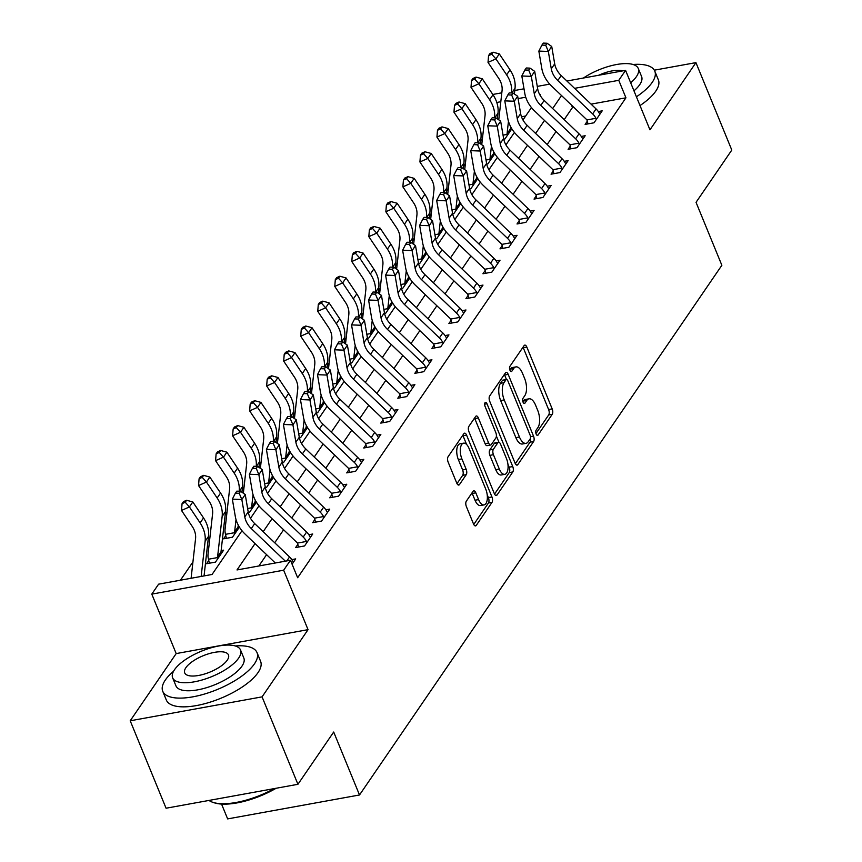 <?xml version="1.0" encoding="UTF-8"?>
<svg xmlns="http://www.w3.org/2000/svg" width="862" height="862" viewBox="0 0 862 862"><rect width="100%" height="100%" fill="white"/><g stroke="black" fill="none" stroke-linecap="round" stroke-linejoin="round"><path stroke-width="1.29" d="M536.132 434.017A2.801 1.282 79.7 0 0 537.565 435.407A2.801 1.282 79.7 0 0 538.05 435.051L552.251 414.288A3.998 1.832 79.7 0 0 552.186 408.9L526.844 347.106A3.998 1.832 79.7 0 0 524.786 345.123A3.998 1.832 79.7 0 0 524.096 345.63L509.884 366.393A2.801 1.282 79.7 0 0 509.938 370.164A2.801 1.282 79.7 0 0 511.371 371.554A2.801 1.282 79.7 0 0 511.856 371.199L513.698 368.516A12.801 5.872 79.7 0 1 515.918 366.9A12.801 5.872 79.7 0 1 522.48 373.246L524.592 378.396A12.801 5.872 79.7 0 1 524.818 395.636L522.986 398.319A2.801 1.282 79.7 0 0 523.029 402.091A2.801 1.282 79.7 0 0 524.473 403.481A2.801 1.282 79.7 0 0 524.958 403.125L526.79 400.442A12.801 5.872 79.7 0 1 529.009 398.826A12.801 5.872 79.7 0 1 535.582 405.172L537.694 410.323A12.801 5.872 79.7 0 1 537.92 427.563L536.078 430.246A2.801 1.282 79.7 0 0 536.132 434.017M466.31 501.21A3.998 1.832 79.7 0 0 466.385 506.597L473.497 523.924A3.998 1.832 79.7 0 0 475.544 525.906A3.998 1.832 79.7 0 0 476.244 525.411L492.019 502.341A3.998 1.832 79.7 0 0 491.943 496.954L466.601 435.159A3.998 1.832 79.7 0 0 464.553 433.177A3.998 1.832 79.7 0 0 463.864 433.683L448.078 456.752A3.998 1.832 79.7 0 0 448.154 462.14L456.741 483.076A3.998 1.832 79.7 0 0 458.789 485.058A3.998 1.832 79.7 0 0 459.489 484.552L466.234 474.682A3.998 1.832 79.7 0 0 466.17 469.294L461.903 458.907A10.7 4.913 79.7 0 1 463.573 443.154A10.7 4.913 79.7 0 1 469.057 448.455L485.748 489.131A10.7 4.913 79.7 0 1 484.078 504.895A10.7 4.913 79.7 0 1 478.593 499.594L475.813 492.816A3.998 1.832 79.7 0 0 473.755 490.834A3.998 1.832 79.7 0 0 473.066 491.329L466.31 501.21M297.929 784.301L166.064 808.222L130.205 720.783L262.07 696.862L297.929 784.301L333.691 732.021L359.508 794.979L721.86 265.291L696.043 202.333L731.795 150.063L695.936 62.624L649.959 129.828L625.575 70.372L618.765 80.328L625.941 97.815L297.649 577.734L290.472 560.246L283.663 570.202L151.787 594.123L158.608 584.167L212.063 574.469L241.985 530.723M262.07 696.862L308.046 629.659L283.663 570.202M515.077 463.142A3.998 1.832 79.7 0 0 517.135 465.124A3.998 1.832 79.7 0 0 517.825 464.618L533.6 441.549A3.998 1.832 79.7 0 0 533.535 436.161L508.192 374.377A3.998 1.832 79.7 0 0 506.134 372.395A3.998 1.832 79.7 0 0 505.444 372.89L489.67 395.96A3.998 1.832 79.7 0 0 489.735 401.347L515.077 463.142M512.815 471.945L497.029 495.014A3.998 1.832 79.7 0 1 496.34 495.521A3.998 1.832 79.7 0 1 494.292 493.538L468.939 431.743A3.998 1.832 79.7 0 1 468.874 426.356L475.63 416.486A3.998 1.832 79.7 0 1 476.32 415.98A3.998 1.832 79.7 0 1 478.367 417.962L488.646 443.025A3.998 1.832 79.7 0 0 490.704 445.007A3.998 1.832 79.7 0 0 491.394 444.501L495.876 437.95A3.998 1.832 79.7 0 0 495.801 432.562L485.101 406.476A2.801 1.282 79.7 0 1 485.543 402.349A2.801 1.282 79.7 0 1 486.976 403.739L512.739 466.557A3.998 1.832 79.7 0 1 512.815 471.945L509.248 472.591L494.54 494.088M695.936 62.624L654.312 70.178M625.941 97.815L591.073 104.14M573.78 107.276L572.476 107.513L564.201 119.613M556.065 131.509L547.176 144.504M539.041 156.399L530.152 169.394M522.006 181.289L513.116 194.284M504.981 206.19L496.092 219.174M487.957 231.081L479.067 244.075M470.921 255.971L462.043 268.966M453.897 280.861L445.007 293.856M436.872 305.751L427.983 318.746M419.848 330.642L410.958 343.636M402.813 355.532L393.923 368.527M385.788 380.422L376.899 393.417M368.764 405.323L359.874 418.307M351.728 430.213L342.839 443.208M334.704 455.104L325.814 468.098M317.679 479.994L308.79 492.989M300.644 504.884L291.765 517.879M283.62 529.774L274.73 542.769M266.595 554.665L258.859 565.978M587.906 123.902L587.334 121.165L585.115 124.408L594.026 122.792L602.204 110.842L598.314 111.554M570.87 148.792L570.31 146.055L568.09 149.298L577.001 147.682L585.169 135.733L581.279 136.444M553.846 173.693L553.285 170.945L551.055 174.189L559.966 172.572L568.144 160.634L564.254 161.334M536.821 198.583L536.25 195.836L534.031 199.09L542.941 197.473L551.12 185.524L547.23 186.224M519.786 223.473L519.226 220.726L517.006 223.98L525.917 222.364L534.084 210.414L530.195 211.115M502.761 248.364L502.201 245.616L499.982 248.87L508.882 247.254L517.06 235.304L513.17 236.005M485.737 273.254L485.166 270.517L482.946 273.76L491.857 272.144L500.035 260.195L496.146 260.906M468.702 298.144L468.141 295.407L465.922 298.651L474.833 297.034L483 285.085L479.11 285.796M451.677 323.034L451.117 320.298L448.897 323.541L457.808 321.925L465.976 309.975L462.086 310.686M434.653 347.925L434.092 345.188L431.862 348.431L440.773 346.815L448.951 334.876L445.061 335.577M417.628 372.826L417.057 370.078L414.837 373.321L423.748 371.705L431.927 359.766L428.037 360.467M400.593 397.716L400.033 394.968L397.813 398.222L406.724 396.606L414.891 384.657L411.002 385.357M383.568 422.606L383.008 419.859L380.778 423.113L389.689 421.496L397.867 409.547L393.977 410.247M366.544 447.497L365.973 444.749L363.753 448.003L372.664 446.387L380.842 434.437L376.953 435.148M349.509 472.387L348.948 469.65L346.729 472.893L355.64 471.277L363.807 459.327L359.917 460.039M332.484 497.277L331.924 494.54L329.704 497.783L338.604 496.167L346.783 484.218L342.893 484.929M315.46 522.167L314.889 519.43L312.669 522.674L321.58 521.057L329.758 509.108L325.868 509.819M298.424 547.058L297.864 544.321L295.644 547.564L304.555 545.948L312.723 534.009L308.833 534.709M291.809 559.6L295.698 558.899L292.089 564.179L293.479 562.143L292.854 561.356A14.266 11.497 -145.6 0 0 289.557 556.96L254.71 523.611A20.386 16.432 34.4 0 1 248.202 511.899L245.239 494.529L241.834 499.507L232.352 499.141L235.315 516.51A30.569 24.642 -145.6 0 0 245.077 534.084L275.301 562.994M482.408 138.782L480.587 141.454M465.383 163.672L463.562 166.344M448.359 188.562L446.527 191.235M431.334 213.453L429.502 216.125M414.299 238.343L412.478 241.015M397.274 263.244L395.453 265.905M380.25 288.134L378.418 290.796M363.214 313.025L361.393 315.686M346.19 337.915L344.369 340.587M329.165 362.805L327.334 365.477M312.13 387.695L310.309 390.367M295.106 412.586L293.285 415.258M278.081 437.476L276.249 440.148M261.046 462.377L259.225 465.038M244.021 487.267L242.2 489.928M226.997 512.157L225.176 514.819M209.972 537.048L208.141 539.72M192.937 561.938L180.449 580.201M525.68 116.004L521.478 116.769M503.742 139.17L504.927 138.954L511.845 128.837M486.718 164.06L487.892 163.845L494.82 153.727M469.682 188.95L470.867 188.735L477.796 178.617M452.658 213.851L453.843 213.636L460.761 203.507M435.633 238.742L436.818 238.526L443.736 228.398M418.598 263.632L419.783 263.416L426.712 253.299M401.573 288.522L402.759 288.307L409.687 278.189M384.549 313.412L385.734 313.197L392.652 303.079M367.514 338.303L368.699 338.087L375.627 327.969M350.489 363.193L351.674 362.977L358.603 352.86M333.465 388.083L334.65 387.868L341.567 377.75M316.44 412.984L317.615 412.769L324.543 402.64M299.405 437.874L300.59 437.659L307.518 427.53M282.38 462.765L283.566 462.549L290.483 452.431M265.356 487.655L266.541 487.439L273.459 477.322M248.321 512.545L249.506 512.33L256.434 502.212M226.361 538.33L225.79 535.593L223.57 538.836L232.481 537.22L239.41 527.102M209.326 563.22L208.766 560.483L206.546 563.726L215.457 562.11L223.624 550.171L221.135 550.613M204.111 575.514L206.287 575.514M221.556 804.074L227.643 818.9L359.508 794.979M308.046 629.659L176.182 653.579L130.205 720.783M176.182 653.579L151.787 594.123M493.193 95.057L493.71 94.292L501.813 92.827M255.033 543.599L237.007 569.944L290.472 560.246M561.528 95.553L552.639 108.547M544.504 120.443L535.614 133.438M527.469 145.333L518.579 158.328M510.444 170.223L501.555 183.218M493.42 195.124L484.53 208.108M476.384 220.015L467.506 233.009M459.36 244.905L450.47 257.9M442.335 269.795L433.446 282.79M425.311 294.685L416.421 307.68M408.276 319.576L399.386 332.57M391.251 344.466L382.362 357.461M374.227 369.356L365.337 382.351M357.191 394.257L348.302 407.241M340.167 419.147L331.277 432.142M323.142 444.038L314.253 457.032M306.107 468.928L297.218 481.923M289.082 493.818L280.193 506.813M272.058 518.708L263.169 531.703M618.765 80.328L574.577 88.344M514.776 90.478L524.01 88.797M537.274 86.394L549.73 84.131M566.905 81.017L625.575 70.372M539.989 95.1L540.355 94.551L539.741 94.669M525.734 97.212L518.084 98.591M500.811 101.727L496.792 102.459M250.519 518.256L259.009 505.832M267.543 493.366L276.034 480.942M284.568 468.475L293.069 456.052M301.592 443.585L310.094 431.162M318.628 418.695L327.118 406.271M335.652 393.794L344.153 381.381M352.677 368.904L361.178 356.491M369.712 344.013L378.202 331.59M386.736 319.123L395.238 306.7M403.761 294.233L412.262 281.809M420.796 269.343L429.287 256.919M437.821 244.452L446.311 232.029M454.845 219.562L463.347 207.139M471.87 194.661L480.371 182.248M488.905 169.771L497.396 157.358M505.929 144.881L514.431 132.457M522.954 119.99L531.455 107.567M572.476 107.513L571.474 105.067M529.009 398.826L525.454 399.472A12.801 5.872 79.7 0 0 523.223 401.089L526.79 400.442M515.918 366.9L512.351 367.546A12.801 5.872 79.7 0 0 510.132 369.162L513.698 368.516M535.959 433.543L548.695 414.934A3.998 1.832 79.7 0 0 548.62 409.547L523.277 347.752A3.998 1.832 79.7 0 0 523.018 347.203M506.457 379.495L504.626 375.024A3.998 1.832 79.7 0 0 504.367 374.464M515.336 463.691L530.033 442.195A3.998 1.832 79.7 0 0 530.41 438.316M530.162 438.898A2.801 1.282 79.7 0 0 530.108 435.127L507.869 380.885A2.801 1.282 79.7 0 0 506.425 379.495A2.801 1.282 79.7 0 0 505.94 379.851L504.001 382.685A12.801 5.872 79.7 0 0 504.227 399.925L519.441 437.002A12.801 5.872 79.7 0 0 526.003 443.348A12.801 5.872 79.7 0 0 528.223 441.732L530.162 438.898M506.425 379.495L502.869 380.142A2.801 1.282 79.7 0 0 502.384 380.498L505.94 379.851M526.003 443.348L522.437 443.995A12.801 5.872 79.7 0 1 515.875 437.648L500.671 400.571A12.801 5.872 79.7 0 1 500.445 383.331L502.384 380.498M490.704 445.007L487.138 445.654A3.998 1.832 79.7 0 1 485.08 443.671L474.811 418.609A3.998 1.832 79.7 0 0 474.553 418.059M496.393 436.053L498.947 442.281M507.901 464.112L509.173 467.204L512.739 466.557M499.313 469.025A10.7 4.913 79.7 0 0 504.798 474.326A10.7 4.913 79.7 0 0 506.468 458.573L500.585 444.232A3.998 1.832 79.7 0 0 498.538 442.249A3.998 1.832 79.7 0 0 497.848 442.756L493.366 449.307A3.998 1.832 79.7 0 0 493.43 454.694L499.313 469.025L495.747 469.671A10.7 4.913 79.7 0 0 501.242 474.973L504.798 474.326M498.538 442.249L494.971 442.896A3.998 1.832 79.7 0 0 494.282 443.402L497.848 442.756M495.747 469.671L489.875 455.341A3.998 1.832 79.7 0 1 489.799 449.953L494.282 443.402M509.248 472.591A3.998 1.832 79.7 0 0 509.173 467.204M484.078 504.895L480.511 505.541A10.7 4.913 79.7 0 1 475.027 500.24L472.247 493.463A3.998 1.832 79.7 0 0 471.988 492.902M463.573 443.154L460.006 443.801A10.7 4.913 79.7 0 0 458.347 459.554L461.903 458.907M457 483.625L462.678 475.328A3.998 1.832 79.7 0 0 462.603 469.941L458.347 459.554M466.579 444.436L463.045 435.806A3.998 1.832 79.7 0 0 462.786 435.256M473.755 524.484L488.452 502.988A3.998 1.832 79.7 0 0 488.388 497.6L487.181 494.669M498.764 119.85L502.061 90.661A20.386 16.432 -145.6 0 0 498.732 78.367L488.021 62.398L488.56 55.61L491.717 54.198L493.075 52.205L489.918 53.616L488.56 55.61M493.075 52.205L499.313 53.907L510.024 69.876A30.569 24.642 34.4 0 1 515.023 88.301L514.388 93.969M499.313 53.907L495.909 58.885L506.619 74.854A30.569 24.642 34.4 0 1 511.651 92.977M508.461 121.283L507.05 133.772A4.073 3.286 -145.6 0 0 507.05 134.418L507.147 135.711L510.875 130.259L510.455 129.44A4.073 3.286 -145.6 0 1 510.455 128.794L507.05 133.772M510.681 126.789L510.455 128.794M503.042 135.14L507.05 134.418M491.717 54.198L495.909 58.885L488.021 62.398M557.811 80.543A20.386 16.432 34.4 0 1 551.292 68.831L548.329 51.461L538.847 51.095L541.81 68.464A30.569 24.642 -145.6 0 0 551.583 86.038L586.429 119.376A4.073 3.286 34.4 0 1 586.925 119.926L595.944 118.288A14.266 11.497 -145.6 0 0 592.657 113.892L557.811 80.543L561.216 75.565A20.386 16.432 34.4 0 1 554.697 63.853L551.734 46.483L548.329 51.461L545.721 45.233L547.079 43.251L543.286 43.1L541.929 45.093L545.721 45.233M587.334 121.165L586.925 119.926M595.944 118.288L596.245 119.549L599.974 114.096L599.349 113.31A14.266 11.497 -145.6 0 0 596.062 108.914L561.216 75.565M541.929 45.093L538.847 51.095M551.734 46.483L547.079 43.251M481.739 144.741L485.037 115.551A20.386 16.432 -145.6 0 0 481.696 103.257L470.997 87.288L471.536 80.5L474.693 79.088L476.05 77.095L472.893 78.507L471.536 80.5M476.05 77.095L482.289 78.798L492.999 94.766A30.569 24.642 34.4 0 1 497.999 113.191L497.352 118.87M482.289 78.798L478.884 83.776L489.594 99.744A30.569 24.642 34.4 0 1 494.616 117.868M491.426 146.174L490.025 158.662A4.073 3.286 -145.6 0 0 490.015 159.308L490.122 160.601L493.851 155.149L493.42 154.33A4.073 3.286 -145.6 0 1 493.43 153.684L490.025 158.662M493.657 151.68L493.43 153.684M486.017 160.03L490.015 159.308M474.693 79.088L478.884 83.776L470.997 87.288M464.715 169.631L468.001 140.441A20.386 16.432 -145.6 0 0 464.672 128.147L453.962 112.189L454.5 105.39L457.657 103.979L459.026 101.985L455.869 103.397L454.5 105.39M459.026 101.985L465.264 103.688L475.964 119.656A30.569 24.642 34.4 0 1 480.964 138.092L480.328 143.76M465.264 103.688L461.86 108.666L472.559 124.634A30.569 24.642 34.4 0 1 477.591 142.758M474.402 171.075L472.99 183.563A4.073 3.286 -145.6 0 0 472.99 184.199L473.087 185.492L476.815 180.039L476.395 179.221A4.073 3.286 -145.6 0 1 476.395 178.585L472.99 183.563M476.632 176.57L476.395 178.585M468.982 184.921L472.99 184.199M457.657 103.979L461.86 108.666L453.962 112.189M447.68 194.521L450.977 165.332A20.386 16.432 -145.6 0 0 447.647 153.048L436.937 137.08L437.476 130.281L440.633 128.869L442.001 126.886L438.844 128.287L437.476 130.281M442.001 126.886L448.229 128.578L458.94 144.547A30.569 24.642 34.4 0 1 463.939 162.983L463.303 168.65M448.229 128.578L444.824 133.556L455.535 149.525A30.569 24.642 34.4 0 1 460.567 167.648M457.377 195.965L455.966 208.453A4.073 3.286 -145.6 0 0 455.966 209.089L456.063 210.382L459.791 204.93L459.371 204.111A4.073 3.286 -145.6 0 1 459.371 203.475L455.966 208.453M459.597 201.46L459.371 203.475M451.957 209.822L455.966 209.089M440.633 128.869L444.824 133.556L436.937 137.08M540.776 105.433A20.386 16.432 34.4 0 1 534.268 93.721L531.304 76.352L521.822 75.985L524.786 93.355A30.569 24.642 -145.6 0 0 534.548 110.929L569.394 144.266A4.073 3.286 34.4 0 1 569.89 144.816L578.919 143.178A14.266 11.497 -145.6 0 0 575.633 138.782L540.776 105.433L544.181 100.455A20.386 16.432 34.4 0 1 537.672 88.743L534.709 71.374L531.304 76.352L528.686 70.134L530.055 68.141L526.262 67.99L524.893 69.984L528.686 70.134M570.31 146.055L569.89 144.816M578.919 143.178L579.221 144.439L582.949 138.987L582.324 138.2A14.266 11.497 -145.6 0 0 579.038 133.804L544.181 100.455M524.893 69.984L521.822 75.985M534.709 71.374L530.055 68.141M523.751 130.324A20.386 16.432 34.4 0 1 517.243 118.611L514.28 101.242L504.787 100.876L507.761 118.245A30.569 24.642 -145.6 0 0 517.523 135.819L552.37 169.157A4.073 3.286 34.4 0 1 552.865 169.706L561.884 168.068A14.266 11.497 -145.6 0 0 558.598 163.672L523.751 130.324L527.156 125.346A20.386 16.432 34.4 0 1 520.648 113.633L517.685 96.264L514.28 101.242L511.662 95.025L513.03 93.031L509.226 92.88L507.869 94.874L511.662 95.025M553.285 170.945L552.865 169.706M561.884 168.068L562.196 169.329L565.925 163.877L565.289 163.09A14.266 11.497 -145.6 0 0 562.002 158.694L527.156 125.346M507.869 94.874L504.787 100.876M517.685 96.264L513.03 93.031M506.727 155.214A20.386 16.432 34.4 0 1 500.208 143.512L497.245 126.132L487.763 125.766L490.726 143.135A30.569 24.642 -145.6 0 0 500.499 160.709L535.345 194.047A4.073 3.286 34.4 0 1 535.841 194.596L544.859 192.969A14.266 11.497 -145.6 0 0 541.573 188.562L506.727 155.214L510.132 150.236A20.386 16.432 34.4 0 1 503.623 138.534L500.65 121.154L497.245 126.132L494.637 119.915L495.995 117.922L492.202 117.771L490.844 119.764L494.637 119.915M536.25 195.836L535.841 194.596M544.859 192.969L545.161 194.219L548.889 188.767L548.264 187.991A14.266 11.497 -145.6 0 0 544.978 183.584L510.132 150.236M490.844 119.764L487.763 125.766M500.65 121.154L495.995 117.922M430.655 219.411L433.952 190.222A20.386 16.432 -145.6 0 0 430.612 177.938L419.913 161.97L420.451 155.171L423.608 153.77L424.966 151.777L421.809 153.177L420.451 155.171M424.966 151.777L431.205 153.468L441.915 169.437A30.569 24.642 34.4 0 1 446.915 187.873L446.268 193.541M431.205 153.468L427.8 158.446L438.51 174.415A30.569 24.642 34.4 0 1 443.542 192.538M440.353 220.855L438.941 233.343A4.073 3.286 -145.6 0 0 438.93 233.979L439.038 235.272L442.766 229.82L442.335 229.001A4.073 3.286 -145.6 0 1 442.346 228.365L438.941 233.343M442.572 226.35L442.346 228.365M434.933 234.712L438.93 233.979M423.608 153.77L427.8 158.446L419.913 161.97M489.691 180.115A20.386 16.432 34.4 0 1 483.183 168.402L480.22 151.033L470.738 150.656L473.701 168.036A30.569 24.642 -145.6 0 0 483.463 185.599L518.321 218.948A4.073 3.286 34.4 0 1 518.805 219.498L527.835 217.86A14.266 11.497 -145.6 0 0 524.549 213.453L489.691 180.115L493.096 175.137A20.386 16.432 34.4 0 1 486.588 163.424L483.625 146.044L480.22 151.033L477.613 144.805L478.97 142.812L475.177 142.672L473.809 144.654L477.613 144.805M519.226 220.726L518.805 219.498M527.835 217.86L528.137 219.11L531.865 213.657L531.24 212.882A14.266 11.497 -145.6 0 0 527.953 208.475L493.096 175.137M473.809 144.654L470.738 150.656M483.625 146.044L478.97 142.812M636.415 96.803A50.955 19.061 -22.3 0 0 652.2 82.396A50.955 19.061 -22.3 0 0 654.797 71.147A50.955 19.061 -22.3 0 0 633.042 64.488M640.003 105.552A50.955 19.061 -22.3 0 0 655.788 91.135A50.955 19.061 -22.3 0 0 658.374 79.886L654.797 71.147M630.672 82.784A36.689 13.727 -22.3 0 0 636.425 76.61A36.689 13.727 -22.3 0 0 638.289 68.507L641.597 76.556A36.689 13.727 157.7 0 1 639.723 84.659A36.689 13.727 157.7 0 1 633.969 90.833M638.289 68.507A36.689 13.727 -22.3 0 0 583.423 78.022M622.849 70.867A23.64 8.846 -22.3 0 0 598.681 75.253M173.553 671.261A50.955 19.061 -22.3 0 0 165.332 680.021A50.955 19.061 -22.3 0 0 162.746 691.281A50.955 19.061 -22.3 0 0 204.822 693.942A50.955 19.061 -22.3 0 0 254.43 663.869A50.955 19.061 -22.3 0 0 257.027 652.609A50.955 19.061 -22.3 0 0 235.272 645.95M162.746 691.281L166.323 700.019A50.955 19.061 -22.3 0 0 208.399 702.681A50.955 19.061 -22.3 0 0 258.018 672.608A50.955 19.061 -22.3 0 0 260.615 661.359L257.027 652.609M240.53 649.98L243.827 658.029A36.689 13.727 157.7 0 1 241.963 666.132A36.689 13.727 157.7 0 1 206.233 687.779A36.689 13.727 157.7 0 1 175.945 685.861L172.637 677.823A36.689 13.727 -22.3 0 0 202.936 679.741A36.689 13.727 -22.3 0 0 238.655 658.083A36.689 13.727 -22.3 0 0 240.53 649.98A36.689 13.727 -22.3 0 0 210.231 648.062A36.689 13.727 -22.3 0 0 174.512 669.72A36.689 13.727 -22.3 0 0 172.637 677.823M185.912 667.651A23.64 8.846 -22.3 0 0 184.705 672.877A23.64 8.846 -22.3 0 0 204.229 674.106A23.64 8.846 -22.3 0 0 227.256 660.152A23.64 8.846 -22.3 0 0 228.462 654.926A23.64 8.846 -22.3 0 0 208.938 653.698A23.64 8.846 -22.3 0 0 185.912 667.651M208.981 800.432A50.955 19.061 -22.3 0 0 212.989 802.371A50.955 19.061 -22.3 0 0 274.235 788.601M276.163 788.245A49.727 18.608 157.7 0 1 214.379 802.824L212.989 802.371M413.631 244.302L416.917 215.112A20.386 16.432 -145.6 0 0 413.588 202.829L402.877 186.86L403.427 180.061L406.573 178.66L407.941 176.667L404.784 178.068L403.427 180.061M407.941 176.667L414.18 178.359L424.88 194.327A30.569 24.642 34.4 0 1 429.879 212.763L429.244 218.431M414.18 178.359L410.775 183.337L421.475 199.305A30.569 24.642 34.4 0 1 426.507 217.439M423.317 245.745L421.917 258.234A4.073 3.286 -145.6 0 0 421.906 258.869L422.014 260.162L425.742 254.71L425.311 253.891A4.073 3.286 -145.6 0 1 425.322 253.256L421.917 258.234M425.548 251.241L425.322 253.256M417.898 259.602L421.906 258.869M406.573 178.66L410.775 183.337L402.877 186.86M472.667 205.005A20.386 16.432 34.4 0 1 466.159 193.293L463.196 175.923L453.703 175.557L456.677 192.926A30.569 24.642 -145.6 0 0 466.439 210.49L501.285 243.838A4.073 3.286 34.4 0 1 501.781 244.388L510.81 242.75A14.266 11.497 -145.6 0 0 507.513 238.343L472.667 205.005L476.072 200.027A20.386 16.432 34.4 0 1 469.564 188.315L466.601 170.945L463.196 175.923L460.577 169.695L461.946 167.702L458.153 167.562L456.785 169.545L460.577 169.695M502.201 245.616L501.781 244.388M510.81 242.75L511.112 244L514.84 238.548L514.215 237.772A14.266 11.497 -145.6 0 0 510.918 233.365L476.072 200.027M456.785 169.545L453.703 175.557M466.601 170.945L461.946 167.702M396.606 269.192L399.893 240.002A20.386 16.432 -145.6 0 0 396.563 227.719L385.853 211.75L386.392 204.951L389.549 203.551L390.917 201.557L387.76 202.969L386.392 204.951M390.917 201.557L397.145 203.26L407.855 219.217A30.569 24.642 34.4 0 1 412.855 237.653L412.219 243.321M397.145 203.26L393.74 208.238L404.45 224.195A30.569 24.642 34.4 0 1 409.482 242.33M406.293 270.636L404.881 283.124A4.073 3.286 -145.6 0 0 404.881 283.77L404.978 285.053L408.707 279.611L408.286 278.782A4.073 3.286 -145.6 0 1 408.286 278.146L404.881 283.124M408.513 276.131L408.286 278.146M400.873 284.492L404.881 283.77M389.549 203.551L393.74 208.238L385.853 211.75M455.642 229.895A20.386 16.432 34.4 0 1 449.134 218.183L446.16 200.814L436.678 200.447L439.642 217.817A30.569 24.642 -145.6 0 0 449.414 235.38L484.261 268.728A4.073 3.286 34.4 0 1 484.756 269.278L493.775 267.64A14.266 11.497 -145.6 0 0 490.489 263.233L455.642 229.895L459.047 224.917A20.386 16.432 34.4 0 1 452.539 213.205L449.565 195.836L446.16 200.814L443.553 194.586L444.911 192.592L441.118 192.452L439.76 194.446L443.553 194.586M485.166 270.517L484.756 269.278M493.775 267.64L494.077 268.901L497.805 263.449L497.18 262.662A14.266 11.497 -145.6 0 0 493.894 258.255L459.047 224.917M439.76 194.446L436.678 200.447M449.565 195.836L444.911 192.592M379.571 294.093L382.868 264.893A20.386 16.432 -145.6 0 0 379.528 252.609L368.828 236.641L369.367 229.852L372.524 228.441L373.882 226.447L370.725 227.859L369.367 229.852M373.882 226.447L380.12 228.15L390.831 244.108A30.569 24.642 34.4 0 1 395.83 262.544L395.184 268.211M380.12 228.15L376.716 233.128L387.426 249.086A30.569 24.642 34.4 0 1 392.458 267.22M389.268 295.526L387.857 308.014A4.073 3.286 -145.6 0 0 387.846 308.661L387.954 309.954L391.682 304.502L391.251 303.683A4.073 3.286 -145.6 0 1 391.262 303.036L387.857 308.014M391.488 301.032L391.262 303.036M383.849 309.383L387.846 308.661M372.524 228.441L376.716 233.128L368.828 236.641M438.618 254.786A20.386 16.432 34.4 0 1 432.099 243.073L429.136 225.704L419.654 225.338L422.617 242.707A30.569 24.642 -145.6 0 0 432.379 260.27L467.236 293.619A4.073 3.286 34.4 0 1 467.721 294.168L476.751 292.53A14.266 11.497 -145.6 0 0 473.464 288.134L438.618 254.786L442.023 249.808A20.386 16.432 34.4 0 1 435.504 238.095L432.541 220.726L429.136 225.704L426.528 219.476L427.886 217.493L424.093 217.343L422.736 219.336L426.528 219.476M468.141 295.407L467.721 294.168M476.751 292.53L477.052 293.791L480.78 288.339L480.156 287.552A14.266 11.497 -145.6 0 0 476.869 283.145L442.023 249.808M422.736 219.336L419.654 225.338M432.541 220.726L427.886 217.493M362.546 318.983L365.833 289.794A20.386 16.432 -145.6 0 0 362.503 277.499L351.793 261.531L352.342 254.743L355.5 253.331L356.857 251.338L353.7 252.749L352.342 254.743M356.857 251.338L363.096 253.04L373.806 269.009A30.569 24.642 34.4 0 1 378.795 287.434L378.159 293.102M363.096 253.04L359.691 258.018L370.391 273.987A30.569 24.642 34.4 0 1 375.423 292.11M372.233 320.416L370.832 332.904A4.073 3.286 -145.6 0 0 370.822 333.551L370.929 334.844L374.658 329.392L374.227 328.573A4.073 3.286 -145.6 0 1 374.237 327.926L370.832 332.904M374.464 325.922L374.237 327.926M366.813 334.273L370.822 333.551M355.5 253.331L359.691 258.018L351.793 261.531M421.583 279.676A20.386 16.432 34.4 0 1 415.075 267.963L412.111 250.594L402.629 250.228L405.593 267.597A30.569 24.642 -145.6 0 0 415.355 285.171L450.201 318.509A4.073 3.286 34.4 0 1 450.697 319.059L459.726 317.421A14.266 11.497 -145.6 0 0 456.429 313.025L421.583 279.676L424.988 274.698A20.386 16.432 34.4 0 1 418.479 262.985L415.516 245.616L412.111 250.594L409.493 244.366L410.862 242.384L407.069 242.233L405.7 244.226L409.493 244.366M451.117 320.298L450.697 319.059M459.726 317.421L460.028 318.681L463.756 313.229L463.131 312.443A14.266 11.497 -145.6 0 0 459.834 308.046L424.988 274.698M405.7 244.226L402.629 250.228M415.516 245.616L410.862 242.384M345.522 343.873L348.808 314.684A20.386 16.432 -145.6 0 0 345.479 302.39L334.768 286.421L335.307 279.633L338.464 278.221L339.833 276.228L336.676 277.639L335.307 279.633M339.833 276.228L346.061 277.93L356.771 293.899A30.569 24.642 34.4 0 1 361.771 312.324L361.135 318.003M346.061 277.93L342.656 282.908L353.366 298.877A30.569 24.642 34.4 0 1 358.398 317M355.209 345.306L353.797 357.795A4.073 3.286 -145.6 0 0 353.797 358.441L353.894 359.734L357.622 354.282L357.202 353.463A4.073 3.286 -145.6 0 1 357.202 352.817L353.797 357.795M357.428 350.812L357.202 352.817M349.789 359.163L353.797 358.441M338.464 278.221L342.656 282.908L334.768 286.421M404.558 304.566A20.386 16.432 34.4 0 1 398.05 292.854L395.076 275.484L385.594 275.118L388.557 292.487A30.569 24.642 -145.6 0 0 398.33 310.061L433.177 343.399A4.073 3.286 34.4 0 1 433.672 343.949L442.691 342.311A14.266 11.497 -145.6 0 0 439.404 337.915L404.558 304.566L407.963 299.588A20.386 16.432 34.4 0 1 401.455 287.876L398.492 270.506L395.076 275.484L392.469 269.267L393.826 267.274L390.033 267.123L388.676 269.116L392.469 269.267M434.092 345.188L433.672 343.949M442.691 342.311L442.993 343.572L446.731 338.119L446.096 337.333A14.266 11.497 -145.6 0 0 442.809 332.937L407.963 299.588M388.676 269.116L385.594 275.118M398.492 270.506L393.826 267.274M328.487 368.764L331.784 339.574A20.386 16.432 -145.6 0 0 328.454 327.28L317.744 311.322L318.283 304.523L321.44 303.112L322.797 301.129L319.64 302.53L318.283 304.523M322.797 301.129L329.036 302.821L339.747 318.789A30.569 24.642 34.4 0 1 344.746 337.225L344.1 342.893M329.036 302.821L325.631 307.799L336.342 323.767A30.569 24.642 34.4 0 1 341.374 341.891M338.184 370.207L336.773 382.696A4.073 3.286 -145.6 0 0 336.762 383.331L336.87 384.624L340.598 379.172L340.178 378.353A4.073 3.286 -145.6 0 1 340.178 377.718L336.773 382.696M340.404 375.703L340.178 377.718M332.764 384.053L336.762 383.331M321.44 303.112L325.631 307.799L317.744 311.322M387.534 329.456A20.386 16.432 34.4 0 1 381.015 317.744L378.052 300.375L368.57 300.008L371.533 317.378A30.569 24.642 -145.6 0 0 381.306 334.952L416.152 368.289A4.073 3.286 34.4 0 1 416.648 368.839L425.666 367.201A14.266 11.497 -145.6 0 0 422.38 362.805L387.534 329.456L390.939 324.478A20.386 16.432 34.4 0 1 384.42 312.766L381.457 295.397L378.052 300.375L375.444 294.157L376.802 292.164L373.009 292.013L371.651 294.007L375.444 294.157M417.057 370.078L416.648 368.839M425.666 367.201L425.968 368.462L429.696 363.01L429.071 362.223A14.266 11.497 -145.6 0 0 425.785 357.827L390.939 324.478M371.651 294.007L368.57 300.008M381.457 295.397L376.802 292.164M311.462 393.654L314.759 364.464A20.386 16.432 -145.6 0 0 311.419 352.181L300.719 336.212L301.258 329.413L304.415 328.002L305.773 326.019L302.616 327.42L301.258 329.413M305.773 326.019L312.012 327.711L322.722 343.679A30.569 24.642 34.4 0 1 327.722 362.115L327.075 367.783M312.012 327.711L308.607 332.689L319.317 348.657A30.569 24.642 34.4 0 1 324.338 366.781M321.149 395.098L319.748 407.586A4.073 3.286 -145.6 0 0 319.737 408.222L319.845 409.515L323.573 404.062L323.142 403.244A4.073 3.286 -145.6 0 1 323.153 402.608L319.748 407.586M323.379 400.593L323.153 402.608M315.74 408.954L319.737 408.222M304.415 328.002L308.607 332.689L300.719 336.212M370.498 354.357A20.386 16.432 34.4 0 1 363.99 342.645L361.027 325.265L351.545 324.899L354.508 342.279A30.569 24.642 -145.6 0 0 364.27 359.842L399.117 393.18A4.073 3.286 34.4 0 1 399.612 393.729L408.642 392.102A14.266 11.497 -145.6 0 0 405.355 387.695L370.498 354.357L373.903 349.369A20.386 16.432 34.4 0 1 367.395 337.667L364.432 320.287L361.027 325.265L358.409 319.048L359.777 317.054L355.984 316.904L354.616 318.897L358.409 319.048M400.033 394.968L399.612 393.729M408.642 392.102L408.944 393.352L412.672 387.9L412.047 387.124A14.266 11.497 -145.6 0 0 408.76 382.717L373.903 349.369M354.616 318.897L351.545 324.899M364.432 320.287L359.777 317.054M294.438 418.544L297.724 389.355A20.386 16.432 -145.6 0 0 294.395 377.071L283.684 361.103L284.223 354.304L287.38 352.903L288.748 350.909L285.591 352.31L284.223 354.304M288.748 350.909L294.987 352.601L305.687 368.57A30.569 24.642 34.4 0 1 310.686 387.006L310.051 392.673M294.987 352.601L291.582 357.579L302.282 373.548A30.569 24.642 34.4 0 1 307.314 391.671M304.124 419.988L302.713 432.476A4.073 3.286 -145.6 0 0 302.713 433.112L302.81 434.405L306.538 428.953L306.118 428.134A4.073 3.286 -145.6 0 1 306.118 427.498L302.713 432.476M306.355 425.483L306.118 427.498M298.705 433.845L302.713 433.112M287.38 352.903L291.582 357.579L283.684 361.103M353.474 379.248A20.386 16.432 34.4 0 1 346.966 367.535L344.003 350.166L334.51 349.789L337.484 367.169A30.569 24.642 -145.6 0 0 347.246 384.732L382.092 418.081A4.073 3.286 34.4 0 1 382.588 418.63L391.607 416.992A14.266 11.497 -145.6 0 0 388.32 412.586L353.474 379.248L356.879 374.27A20.386 16.432 34.4 0 1 350.371 362.557L347.408 345.188L344.003 350.166L341.384 343.938L342.753 341.945L338.949 341.805L337.592 343.787L341.384 343.938M383.008 419.859L382.588 418.63M391.607 416.992L391.919 418.242L395.647 412.79L395.012 412.014A14.266 11.497 -145.6 0 0 391.725 407.607L356.879 374.27M337.592 343.787L334.51 349.789M347.408 345.188L342.753 341.945M277.402 443.434L280.7 414.245A20.386 16.432 -145.6 0 0 277.37 401.961L266.66 385.993L267.198 379.194L270.356 377.793L271.713 375.8L268.567 377.211L267.198 379.194M271.713 375.8L277.952 377.491L288.662 393.46A30.569 24.642 34.4 0 1 293.662 411.896L293.026 417.564M277.952 377.491L274.547 382.469L285.257 398.438A30.569 24.642 34.4 0 1 290.289 416.572M287.1 444.878L285.688 457.366A4.073 3.286 -145.6 0 0 285.688 458.002L285.785 459.295L289.513 453.843L289.093 453.024A4.073 3.286 -145.6 0 1 289.093 452.388L285.688 457.366M289.32 450.373L289.093 452.388M281.68 458.735L285.688 458.002M270.356 377.793L274.547 382.469L266.66 385.993M336.449 404.138A20.386 16.432 34.4 0 1 329.93 392.425L326.967 375.056L317.485 374.69L320.448 392.059A30.569 24.642 -145.6 0 0 330.221 409.622L365.068 442.971A4.073 3.286 34.4 0 1 365.563 443.521L374.582 441.883A14.266 11.497 -145.6 0 0 371.296 437.476L336.449 404.138L339.854 399.16A20.386 16.432 34.4 0 1 333.346 387.447L330.372 370.078L326.967 375.056L324.36 368.828L325.717 366.835L321.925 366.695L320.567 368.677L324.36 368.828M365.973 444.749L365.563 443.521M374.582 441.883L374.884 443.133L378.612 437.68L377.987 436.905A14.266 11.497 -145.6 0 0 374.701 432.498L339.854 399.16M320.567 368.677L317.485 374.69M330.372 370.078L325.717 366.835M260.378 468.335L263.675 439.135A20.386 16.432 -145.6 0 0 260.335 426.852L249.635 410.883L250.174 404.084L253.331 402.683L254.689 400.69L251.532 402.101L250.174 404.084M254.689 400.69L260.927 402.392L271.638 418.35A30.569 24.642 34.4 0 1 276.637 436.786L275.991 442.454M260.927 402.392L257.522 407.37L268.233 423.328A30.569 24.642 34.4 0 1 273.265 441.463M270.065 469.768L268.664 482.257A4.073 3.286 -145.6 0 0 268.653 482.903L268.761 484.196L272.489 478.744L272.058 477.925A4.073 3.286 -145.6 0 1 272.069 477.279L268.664 482.257M272.295 475.264L272.069 477.279M264.656 483.625L268.653 482.903M253.331 402.683L257.522 407.37L249.635 410.883M319.414 429.028A20.386 16.432 34.4 0 1 312.906 417.316L309.943 399.946L300.461 399.58L303.424 416.949A30.569 24.642 -145.6 0 0 313.186 434.513L348.043 467.861A4.073 3.286 34.4 0 1 348.528 468.411L357.558 466.773A14.266 11.497 -145.6 0 0 354.271 462.366L319.414 429.028L322.819 424.05A20.386 16.432 34.4 0 1 316.311 412.338L313.348 394.968L309.943 399.946L307.335 393.718L308.693 391.725L304.9 391.585L303.532 393.578L307.335 393.718M348.948 469.65L348.528 468.411M357.558 466.773L357.859 468.034L361.587 462.582L360.962 461.795A14.266 11.497 -145.6 0 0 357.676 457.388L322.819 424.05M303.532 393.578L300.461 399.58M313.348 394.968L308.693 391.725M243.353 493.226L246.64 464.036A20.386 16.432 -145.6 0 0 243.31 451.742L232.6 435.773L233.149 428.985L236.296 427.574L237.664 425.58L234.507 426.992L233.149 428.985M237.664 425.58L243.903 427.283L254.602 443.24A30.569 24.642 34.4 0 1 259.602 461.676L258.966 467.344M243.903 427.283L240.498 432.261L251.198 448.229A30.569 24.642 34.4 0 1 256.229 466.353M253.04 494.659L251.639 507.147A4.073 3.286 -145.6 0 0 251.629 507.793L251.726 509.086L255.464 503.634L255.033 502.815A4.073 3.286 -145.6 0 1 255.044 502.169L251.639 507.147M255.271 500.165L255.044 502.169M247.62 508.515L251.629 507.793M236.296 427.574L240.498 432.261L232.6 435.773M302.39 453.918A20.386 16.432 34.4 0 1 295.882 442.206L292.918 424.837L283.426 424.47L286.399 441.84A30.569 24.642 -145.6 0 0 296.162 459.403L331.008 492.752A4.073 3.286 34.4 0 1 331.504 493.301L340.522 491.663A14.266 11.497 -145.6 0 0 337.236 487.267L302.39 453.918L305.794 448.94A20.386 16.432 34.4 0 1 299.286 437.228L296.323 419.859L292.918 424.837L290.3 418.609L291.668 416.626L287.876 416.475L286.507 418.469L290.3 418.609M331.924 494.54L331.504 493.301M340.522 491.663L340.835 492.924L344.563 487.472L343.938 486.685A14.266 11.497 -145.6 0 0 340.641 482.289L305.794 448.94M286.507 418.469L283.426 424.47M296.323 419.859L291.668 416.626M225.79 535.593L225.575 534.321A14.266 11.497 34.4 0 1 225.047 529.419L229.615 488.926A20.386 16.432 -145.6 0 0 226.286 476.632L215.575 460.664L216.114 453.875L219.271 452.464L220.64 450.47L217.483 451.882L216.114 453.875M220.64 450.47L226.868 452.173L237.578 468.141A30.569 24.642 34.4 0 1 242.578 486.567L241.942 492.234M226.868 452.173L223.463 457.151L234.173 473.119A30.569 24.642 34.4 0 1 239.205 491.243M236.016 519.549L234.604 532.037A4.073 3.286 -145.6 0 0 234.604 532.684L234.701 533.977L238.429 528.525L238.009 527.706A4.073 3.286 -145.6 0 1 238.009 527.059L234.604 532.037M238.235 525.055L238.009 527.059M225.575 534.321L234.604 532.684M219.271 452.464L223.463 457.151L215.575 460.664M285.365 478.809A20.386 16.432 34.4 0 1 278.857 467.096L275.883 449.727L266.401 449.361L269.364 466.73A30.569 24.642 -145.6 0 0 279.137 484.304L313.983 517.642A4.073 3.286 34.4 0 1 314.479 518.191L323.498 516.553A14.266 11.497 -145.6 0 0 320.211 512.157L285.365 478.809L288.77 473.831A20.386 16.432 34.4 0 1 282.262 462.118L279.288 444.749L275.883 449.727L273.276 443.499L274.633 441.516L270.84 441.366L269.483 443.359L273.276 443.499M314.889 519.43L314.479 518.191M323.498 516.553L323.8 517.814L327.528 512.362L326.903 511.575A14.266 11.497 -145.6 0 0 323.616 507.179L288.77 473.831M269.483 443.359L266.401 449.361M279.288 444.749L274.633 441.516M208.766 560.483L208.55 559.212A14.266 11.497 34.4 0 1 208.022 554.309L212.591 513.817A20.386 16.432 -145.6 0 0 209.25 501.522L198.551 485.554L199.09 478.766L202.247 477.354L203.604 475.361L200.447 476.772L199.09 478.766M203.604 475.361L209.843 477.063L220.553 493.032A30.569 24.642 34.4 0 1 225.553 511.457L220.984 551.949A4.073 3.286 -145.6 0 0 220.974 552.596L221.405 553.415L217.677 558.867L217.569 557.574A4.073 3.286 -145.6 0 1 217.58 556.927L222.148 516.435A30.569 24.642 34.4 0 0 217.149 498.01L206.438 482.041L198.551 485.554M209.843 477.063L206.438 482.041L202.247 477.354M208.55 559.212L217.569 557.574M268.341 503.699A20.386 16.432 34.4 0 1 261.822 491.986L258.859 474.617L249.377 474.251L252.34 491.62A30.569 24.642 -145.6 0 0 262.102 509.194L296.959 542.532A4.073 3.286 34.4 0 1 297.444 543.082L306.473 541.444A14.266 11.497 -145.6 0 0 303.187 537.048L268.341 503.699L271.745 498.721A20.386 16.432 34.4 0 1 265.227 487.008L262.263 469.639L258.859 474.617L256.251 468.4L257.609 466.407L253.816 466.256L252.458 468.249L256.251 468.4M297.864 544.321L297.444 543.082M306.473 541.444L306.775 542.704L310.503 537.252L309.878 536.466A14.266 11.497 -145.6 0 0 306.592 532.069L271.745 498.721M252.458 468.249L249.377 474.251M262.263 469.639L257.609 466.407M191.095 578.273L195.555 538.707A20.386 16.432 -145.6 0 0 192.226 526.413L181.516 510.455L182.065 503.656L185.222 502.244L186.58 500.262L183.423 501.662L182.065 503.656M186.58 500.262L192.819 501.953L203.529 517.922A30.569 24.642 34.4 0 1 208.518 536.358L204.057 575.913M192.819 501.953L189.414 506.931L200.113 522.9A30.569 24.642 34.4 0 1 205.113 541.336L201.158 576.441M185.222 502.244L189.414 506.931L181.516 510.455M285.354 561.173L251.305 528.589A20.386 16.432 34.4 0 1 244.797 516.877L241.834 499.507L239.216 493.29L240.584 491.297L236.791 491.146L235.423 493.139L239.216 493.29M235.423 493.139L232.352 499.141M245.239 494.529L240.584 491.297M536.983 435.245L538.05 435.051M510.8 371.393L511.856 371.199M523.891 403.319L524.958 403.125M523.277 347.752L526.844 347.106M548.62 409.547L552.186 408.9M548.695 414.934L552.251 414.288M504.626 375.024L508.192 374.377M530.507 436.711L533.535 436.161M530.033 442.195L533.6 441.549M516.306 464.898L517.825 464.618M500.445 383.331L504.001 382.685M500.671 400.571L504.227 399.925M515.875 437.648L519.441 437.002M495.51 495.284L497.029 495.014M474.811 418.609L478.367 417.962M485.08 443.671L488.646 443.025M484.681 404.149L486.976 403.739M489.799 449.953L493.366 449.307M489.875 455.341L493.43 454.694M472.247 493.463L475.813 492.816M475.027 500.24L478.593 499.594M462.603 469.941L466.17 469.294M462.678 475.328L466.234 474.682M457.97 484.832L459.489 484.552M463.045 435.806L466.601 435.159M488.388 497.6L491.943 496.954M488.452 502.988L492.019 502.341M474.725 525.68L476.244 525.411M510.024 69.876L506.619 74.854M515.023 88.301L511.823 92.988M551.292 68.831L554.697 63.853M592.657 113.892L596.062 108.914M492.999 94.766L489.594 99.744M497.999 113.191L494.788 117.879M475.964 119.656L472.559 124.634M480.964 138.092L477.763 142.769M458.94 144.547L455.535 149.525M463.939 162.983L460.739 167.659M534.268 93.721L537.672 88.743M575.633 138.782L579.038 133.804M517.243 118.611L520.648 113.633M558.598 163.672L562.002 158.694M500.208 143.512L503.623 138.534M541.573 188.562L544.978 183.584M441.915 169.437L438.51 174.415M446.915 187.873L443.714 192.549M483.183 168.402L486.588 163.424M524.549 213.453L527.953 208.475M424.88 194.327L421.475 199.305M429.879 212.763L426.679 217.439M466.159 193.293L469.564 188.315M507.513 238.343L510.918 233.365M407.855 219.217L404.45 224.195M412.855 237.653L409.655 242.33M449.134 218.183L452.539 213.205M490.489 263.233L493.894 258.255M390.831 244.108L387.426 249.086M395.83 262.544L392.63 267.22M432.099 243.073L435.504 238.095M473.464 288.134L476.869 283.145M373.806 269.009L370.391 273.987M378.795 287.434L375.595 292.121M415.075 267.963L418.479 262.985M456.429 313.025L459.834 308.046M356.771 293.899L353.366 298.877M361.771 312.324L358.57 317.011M398.05 292.854L401.455 287.876M439.404 337.915L442.809 332.937M339.747 318.789L336.342 323.767M344.746 337.225L341.546 341.902M381.015 317.744L384.42 312.766M422.38 362.805L425.785 357.827M322.722 343.679L319.317 348.657M327.722 362.115L324.511 366.792M363.99 342.645L367.395 337.667M405.355 387.695L408.76 382.717M305.687 368.57L302.282 373.548M310.686 387.006L307.486 391.682M346.966 367.535L350.371 362.557M388.32 412.586L391.725 407.607M288.662 393.46L285.257 398.438M293.662 411.896L290.462 416.572M329.93 392.425L333.346 387.447M371.296 437.476L374.701 432.498M271.638 418.35L268.233 423.328M276.637 436.786L273.437 441.463M312.906 417.316L316.311 412.338M354.271 462.366L357.676 457.388M254.602 443.24L251.198 448.229M259.602 461.676L256.402 466.353M295.882 442.206L299.286 437.228M337.236 487.267L340.641 482.289M237.578 468.141L234.173 473.119M242.578 486.567L239.377 491.254M278.857 467.096L282.262 462.118M320.211 512.157L323.616 507.179M220.553 493.032L217.149 498.01M225.553 511.457L222.148 516.435M220.984 551.949L217.58 556.927M261.822 491.986L265.227 487.008M303.187 537.048L306.592 532.069M203.529 517.922L200.113 522.9M208.518 536.358L205.113 541.336M251.305 528.589L254.71 523.611M244.797 516.877L248.202 511.899M286.874 560.893L289.557 556.96"/></g></svg>
